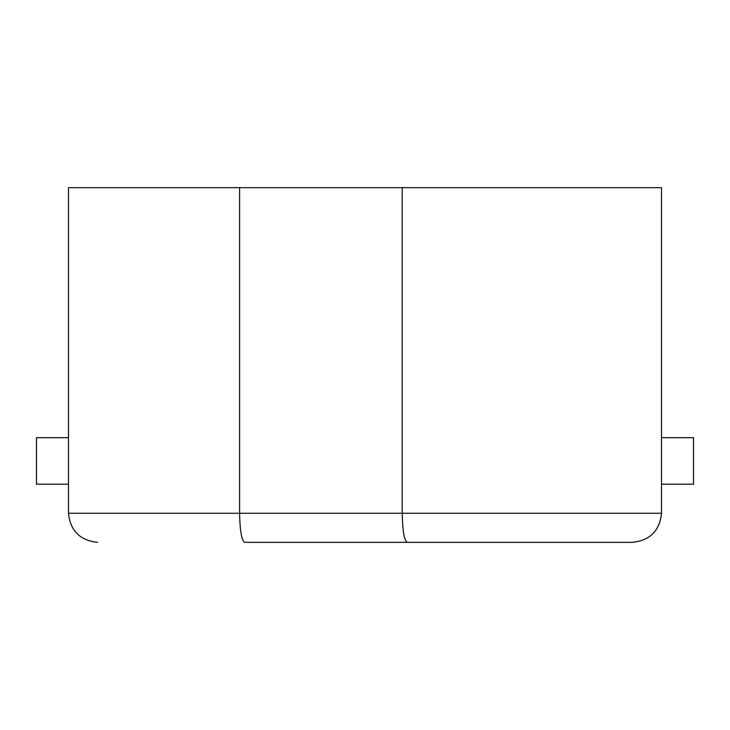 <?xml version="1.0" encoding="UTF-8"?>
<svg xmlns="http://www.w3.org/2000/svg" width="730" height="730" viewBox="0 0 730 730"><rect width="100%" height="100%" fill="white"/><g stroke="black" fill="none" stroke-linecap="round" stroke-linejoin="round"><path stroke-width="1.09" d="M68.474 513.263L68.474 187.665L661.526 187.665L402.221 187.665L402.221 513.263L661.526 513.263L661.526 187.665L661.526 513.263L402.221 513.263L402.221 187.665L239.595 187.665L239.595 513.263L402.221 513.263L239.595 513.263L239.595 187.665L68.474 187.665L68.474 513.263L239.595 513.263L68.474 513.263C70.326 530.792 80.017 540.483 97.546 542.335C80.017 540.483 70.326 530.792 68.474 513.263M632.454 542.335L244.65 542.335C241.603 540.483 239.924 530.792 239.595 513.263C239.924 530.792 241.603 540.483 244.65 542.335L407.267 542.335C404.219 540.483 402.54 530.792 402.221 513.263C402.54 530.792 404.219 540.483 407.267 542.335L632.454 542.335C649.983 540.483 659.674 530.792 661.526 513.263C659.674 530.792 649.983 540.483 632.454 542.335M36.5 484.191L68.474 484.191L36.5 484.191L36.5 437.681L36.5 484.191M68.474 437.681L36.5 437.681L68.474 437.681M661.526 484.191L693.5 484.191L693.5 437.681L661.526 437.681L693.5 437.681L693.5 484.191L661.526 484.191"/></g></svg>
